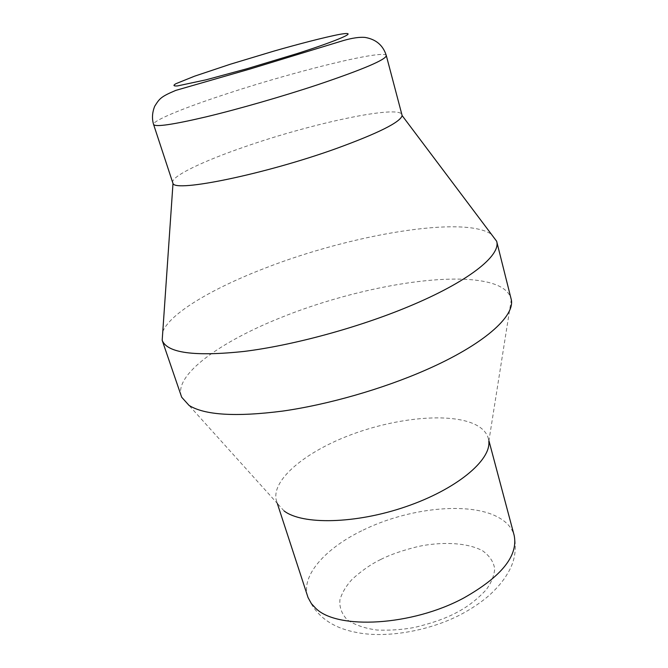 <?xml version="1.0" encoding="UTF-8"?>
<svg xmlns="http://www.w3.org/2000/svg" width="668" height="668" viewBox="0 0 668 668"><rect width="100%" height="100%" fill="white"/><g stroke="black" fill="none" stroke-linecap="round" stroke-linejoin="round"><path stroke-width="0.5" stroke-dasharray="3.34 2.5" d="M172.628 182.807C170.449 176.602 203.047 161.055 245.707 146.467C312.507 123.171 399.798 104.475 402.094 114.838M162.783 331.587C170.315 313.058 213.092 288.058 265.355 268.035C350.541 234.769 463.717 215.246 491.381 234.251M181.32 396.266C174.056 374.748 220.457 341.665 280.752 317.651C350.708 289.286 439.845 272.352 484.976 281.637C499.889 284.668 508.59 290.321 511.07 298.588M284.067 510.928L277.746 503.914L276.544 501.125C270.398 481.119 303.397 453.171 348.045 435.87C392.692 418.477 445.74 412.473 472.552 423.32C481.185 426.885 486.438 431.912 488.316 438.4L488.826 441.389L511.287 299.606M386.304 55.578C385.019 49.106 297.352 70.641 229.333 92.961C185.913 107.039 152.195 120.674 153.598 124.507M363.125 530.108C407.981 508.064 468.619 501.334 497.819 517.082C506.544 521.691 511.997 527.812 514.168 535.435C516.932 549.564 514.619 562.448 507.221 574.079C503.547 580.525 497.677 587.514 489.611 595.029C481.336 602.227 471.725 608.723 460.778 614.527C428.497 631.377 384.576 638.725 354.942 632.128C331.295 627.369 315.555 615.529 307.714 596.591C300.658 575.549 325.733 547.902 363.125 530.108M380.76 559.475C371.082 564.126 361.522 570.764 352.078 579.381C346.333 585.585 342.292 592.324 339.954 599.597C339.177 606.978 341.599 613.7 347.21 619.762C354.842 624.964 364.753 628.388 376.936 630.033C389.653 630.567 402.161 629.707 414.469 627.461C432.054 623.219 446.074 618.259 456.52 612.589C467.216 607.103 477.044 599.563 486.003 589.978C491.08 583.222 493.978 576.225 494.712 568.977C493.66 561.897 489.602 555.818 482.546 550.741C465.93 541.857 439.285 541.965 418.118 546.516C402.67 550.34 390.221 554.657 380.76 559.475M277.746 503.914L181.688 397.235M276.544 501.125L277.295 503.413M488.316 438.4L488.934 440.721"/><path stroke-width="1" d="M336.138 148.588C265.213 174.139 175.208 192.534 172.995 183.466L153.598 124.507C155.226 127.221 172.653 124.691 205.869 116.917C238.317 109.143 282.197 96.526 317.951 84.661C363.225 69.338 386.004 59.644 386.304 55.578L402.144 115.589C400.357 122.202 378.355 133.199 336.138 148.588M491.381 234.251L496.65 241.248C501.192 255.385 468.485 281.796 408.198 306.746C357.739 327.763 293.035 345.323 244.338 351.401C194.572 356.712 167.184 353.021 162.182 340.321L162.783 331.587M402.144 115.589L496.65 241.248L511.287 299.606C515.086 316.381 483.532 344.755 425.766 370.005C382.53 389.001 328.097 404.616 282.673 411.087C235.904 417.074 204.692 415.179 189.052 405.409L181.688 397.235L162.182 340.321L172.995 183.466M295.849 53.966C325.425 44.706 365.438 30.002 340.029 34.293C324.848 37.141 296.509 44.606 273.788 51.135L230.335 64.228L194.547 76.185L175.884 83.709C172.878 85.462 173.429 86.197 177.546 85.921L206.028 79.818L246.759 68.796L295.849 53.966M488.826 441.389C490.988 460.494 456.236 489.469 405.852 506.686C355.551 524.029 302.203 525.006 284.067 510.928M488.934 440.721L514.168 535.435C518.284 555.768 501.543 576.584 463.951 597.885C412.081 626.008 337.282 629.974 315.755 608.323L311.371 603.605L308.031 597.509L277.295 503.413M153.598 124.507C151.811 118.645 152.187 112.541 154.726 106.204C159.569 98.622 160.545 96.818 175.751 90.405L250.325 68.929L343.786 40.431C352.454 37.967 359.518 36.957 364.953 37.4C376.017 39.27 383.131 45.332 386.304 55.578"/></g></svg>

